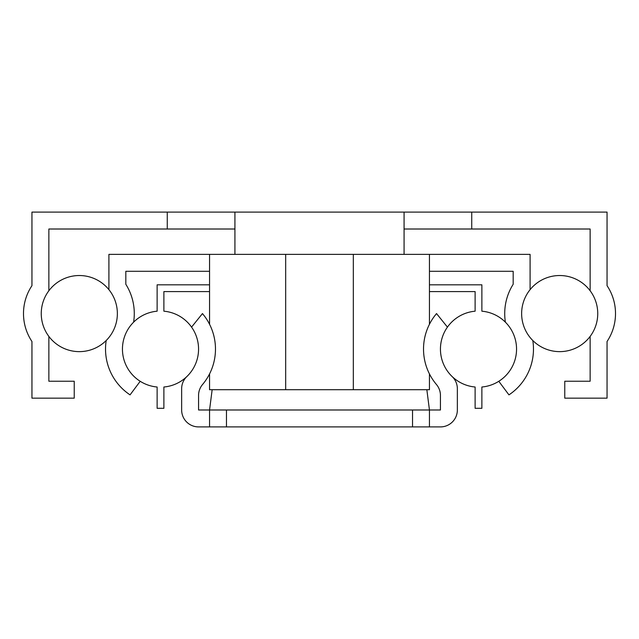 <?xml version="1.0" encoding="UTF-8"?>
<svg xmlns="http://www.w3.org/2000/svg" width="639" height="639" viewBox="0 0 639 639"><rect width="100%" height="100%" fill="white"/><g stroke="black" fill="none" stroke-linecap="round" stroke-linejoin="round"><path stroke-width="0.96" d="M209.552 324.285L209.552 254.378L429.448 254.378L429.448 324.285M429.448 373.919L429.448 389.694L353.327 389.694L353.327 254.378M353.327 389.694L285.673 389.694L285.673 254.378M285.673 389.694L209.552 389.694L209.552 373.919M234.928 229.01L167.266 229.01L167.266 212.092L404.072 212.092L404.072 254.378M234.928 212.092L234.928 254.378M167.266 212.092L31.95 212.092L31.95 285.673A50.281 50.281 0 0 0 31.95 341.49L31.95 398.153L74.236 398.153L74.236 381.235L48.868 381.235L48.868 336.418A38.06 38.06 0 0 1 48.868 290.745L48.868 229.01L167.266 229.01M471.734 229.01L590.132 229.01L590.132 290.745A38.06 38.06 0 0 1 590.132 336.418L590.132 381.235L564.764 381.235L564.764 398.153L607.05 398.153L607.05 341.49A50.281 50.281 0 0 0 607.05 285.673L607.05 212.092L471.734 212.092L471.734 229.01L404.072 229.01M404.072 212.092L471.734 212.092M48.868 336.418A38.06 38.06 0 0 0 106.202 340.507A54.97 54.97 0 0 0 130.052 394.87L140.205 381.291A38.06 38.06 0 0 1 133.607 322.176A54.97 54.97 0 0 0 125.827 284.283L125.827 271.295L209.552 271.295M209.552 254.378L108.91 254.378L108.91 289.659A38.06 38.06 0 0 0 48.868 290.745M429.448 271.295L513.173 271.295L513.173 284.283A54.97 54.97 0 0 0 505.393 322.176A38.06 38.06 0 0 1 498.795 381.291L508.948 394.87A54.97 54.97 0 0 0 532.798 340.507A38.06 38.06 0 0 0 590.132 336.418M590.132 290.745A38.06 38.06 0 0 0 530.09 289.659L530.09 254.378L429.448 254.378M532.798 340.507A38.06 38.06 0 0 1 530.09 289.659M108.91 289.659A38.06 38.06 0 0 1 106.202 340.507M426.844 389.694L429.448 409.99L440.439 409.99L440.439 395.421A16.918 16.918 0 0 0 436.461 384.526A54.97 54.97 0 0 1 436.541 313.581L447.436 327.112A38.06 38.06 0 0 0 452.148 376.563A16.918 16.918 0 0 1 457.356 388.768L457.356 409.99A16.918 16.918 0 0 1 440.439 426.908L209.552 426.908L209.552 409.99L429.448 409.99L429.448 426.908M209.552 426.908L198.561 426.908A16.918 16.918 0 0 1 181.644 409.99L181.644 388.768A16.918 16.918 0 0 1 186.852 376.563A38.06 38.06 0 0 0 163.888 311.193L163.888 291.592L209.552 291.592M191.564 327.112L202.459 313.581A54.97 54.97 0 0 1 202.539 384.526A16.918 16.918 0 0 0 198.561 395.421L198.561 409.99L209.552 409.99L212.156 389.694M226.47 426.908L226.47 409.99M412.53 426.908L412.53 409.99M429.448 291.592L475.112 291.592L475.112 311.193A38.06 38.06 0 0 0 475.112 387.01L475.112 408.305L481.878 408.305L481.878 387.01A38.06 38.06 0 0 0 498.795 381.291M505.393 322.176A38.06 38.06 0 0 0 481.878 311.193L481.878 284.826L429.448 284.826M209.552 284.826L157.122 284.826L157.122 311.193A38.06 38.06 0 0 0 133.607 322.176M140.205 381.291A38.06 38.06 0 0 0 157.122 387.01L157.122 408.305L163.888 408.305L163.888 387.01A38.06 38.06 0 0 0 186.852 376.563"/></g></svg>

